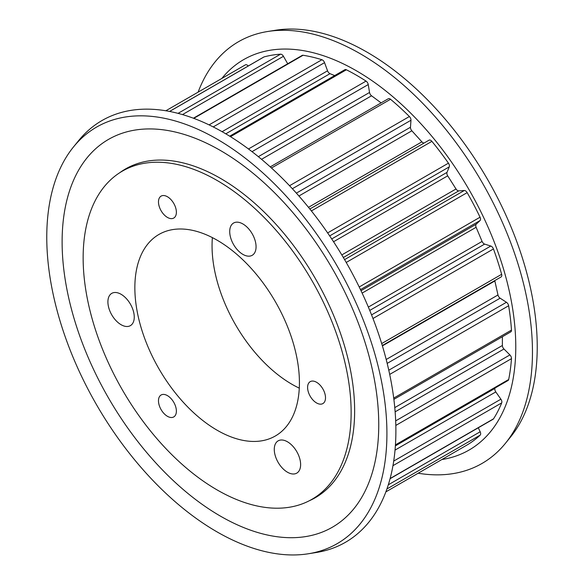 <?xml version="1.0" encoding="UTF-8"?>
<svg xmlns="http://www.w3.org/2000/svg" width="584" height="584" viewBox="0 0 584 584"><rect width="100%" height="100%" fill="white"/><g stroke="black" fill="none" stroke-linecap="round" stroke-linejoin="round"><path stroke-width="0.88" d="M198.122 92.133A243.492 140.583 60 0 1 267.742 31.492L275.743 30.222A240.52 138.868 60 0 1 367.161 52.224A240.52 138.868 60 0 1 516.278 240.265A240.52 138.868 60 0 1 510.577 436.971L505.474 443.263A243.492 140.583 60 0 1 418.151 473.23M267.742 31.492A243.492 140.583 60 0 1 360.284 53.765A243.492 140.583 60 0 1 511.248 244.127A243.492 140.583 60 0 1 505.474 443.263M221.854 78.439A225.417 130.144 60 0 1 356.379 70.773A225.417 130.144 60 0 1 509.43 291.781A225.417 130.144 60 0 1 441.884 459.528M429.043 140.175L309.841 208.992L429.028 140.182A3.387 1.956 60 0 1 429.043 140.175A3.387 1.956 60 0 1 431.897 141.357A220.037 127.035 60 0 1 448.446 163.162A3.387 1.956 60 0 1 449.271 166.849L447.016 172.375A3.387 1.956 -120 0 0 447.694 175.842L456.024 188.975A3.387 1.956 -120 0 0 457.593 190.552A3.387 1.956 -120 0 0 458.761 190.873L464.287 190.508A3.387 1.956 60 0 1 467.156 192.64A220.037 127.035 60 0 1 480.048 217.212A3.387 1.956 60 0 1 480.055 220.569L476.23 224.176A3.387 1.956 -120 0 0 476.121 227.286L482.092 241.426A3.387 1.956 -120 0 0 484.107 243.857A3.387 1.956 -120 0 0 484.632 244.097L490.801 246.039A3.387 1.956 60 0 1 493.444 248.952A220.037 127.035 60 0 1 501.634 274.312A3.387 1.956 60 0 1 501.094 276.947L382.294 345.538M270.261 166.885L388.309 98.733A3.387 1.956 60 0 1 390.528 99.273A220.037 127.035 60 0 1 409.391 116.53A3.387 1.956 60 0 1 410.968 120.253L410.472 127.254A3.387 1.956 -120 0 0 411.866 130.794L421.896 141.854A3.387 1.956 -120 0 0 422.889 142.678A3.387 1.956 -120 0 0 424.174 142.985M193.399 118.216L302.183 55.407A3.387 1.956 60 0 1 303.059 55.268A220.037 127.035 60 0 1 321.915 59.736A3.387 1.956 60 0 1 324.551 62.649L327.551 70.817A3.387 1.956 -120 0 0 329.661 73.489A3.387 1.956 -120 0 0 330.004 73.664L334.661 75.57M216.839 531.776A240.52 138.868 60 0 1 67.722 343.735A240.52 138.868 60 0 1 73.423 147.029A240.52 138.868 60 0 1 216.839 139.007A240.52 138.868 60 0 1 380.118 374.68A240.52 138.868 60 0 1 308.257 553.778A240.52 138.868 60 0 1 216.839 531.776M220.438 516.132A223.898 129.268 60 0 1 62.116 241.915A223.898 129.268 60 0 1 220.438 150.504A223.898 129.268 60 0 1 378.753 424.721A223.898 129.268 60 0 1 220.438 516.132M73.423 147.029L78.526 140.737A243.492 140.583 60 0 1 223.716 132.612A243.492 140.583 60 0 1 389.002 371.198A243.492 140.583 60 0 1 316.258 552.508L308.257 553.778M119.808 172.681A189.8 109.58 60 0 1 125.538 168.944A189.8 109.58 60 0 1 271.794 219.796A189.8 109.58 60 0 1 354.641 410.8A189.8 109.58 60 0 1 315.331 497.685A189.8 109.58 60 0 1 309.235 500.78M318.857 495.495A189.8 109.58 60 0 1 317.068 496.342M217.138 430.233A116.369 67.189 60 0 1 140.773 326.522A116.369 67.189 60 0 1 160.257 233.724A116.369 67.189 60 0 1 217.138 240.207A116.369 67.189 60 0 1 292.81 341.582A116.369 67.189 60 0 1 276.597 435.233A116.369 67.189 60 0 1 217.138 430.233M299.285 388.141A113.062 65.277 60 0 1 292 384.316A113.062 65.277 60 0 1 212.386 237.615M316.557 402.953A12.658 7.307 60 0 1 308.279 391.798A12.658 7.307 60 0 1 310.221 381.651A12.658 7.307 60 0 1 316.557 382.279A12.658 7.307 60 0 1 324.828 393.434A12.658 7.307 60 0 1 322.886 403.581A12.658 7.307 60 0 1 316.557 402.953M167.433 416.304A12.658 7.307 60 0 1 159.162 405.143A12.658 7.307 60 0 1 161.104 394.996A12.658 7.307 60 0 1 167.433 395.624A12.658 7.307 60 0 1 175.704 406.785A12.658 7.307 60 0 1 173.762 416.925A12.658 7.307 60 0 1 167.433 416.304M242.893 223.957A18.63 10.76 -120 0 0 233.578 223.03A18.63 10.76 -120 0 0 230.716 237.958A18.63 10.76 -120 0 0 242.893 254.383A18.63 10.76 -120 0 0 252.208 255.303A18.63 10.76 -120 0 0 255.062 240.374A18.63 10.76 -120 0 0 242.893 223.957M121.085 294.285A18.63 10.76 -120 0 0 111.763 293.358A18.63 10.76 -120 0 0 108.909 308.294A18.63 10.76 -120 0 0 121.085 324.711A18.63 10.76 -120 0 0 130.4 325.631A18.63 10.76 -120 0 0 133.254 310.703A18.63 10.76 -120 0 0 121.085 294.285M167.433 217.416A12.658 7.307 60 0 1 159.162 206.262A12.658 7.307 60 0 1 161.104 196.114A12.658 7.307 60 0 1 167.433 196.742A12.658 7.307 60 0 1 175.704 207.897A12.658 7.307 60 0 1 173.762 218.044A12.658 7.307 60 0 1 167.433 217.416M287.452 441.781A18.63 10.76 -120 0 0 278.13 440.862A18.63 10.76 -120 0 0 275.276 455.79A18.63 10.76 -120 0 0 287.452 472.208A18.63 10.76 -120 0 0 296.767 473.135A18.63 10.76 -120 0 0 299.621 458.199A18.63 10.76 -120 0 0 287.452 441.781M217.138 489.947A189.501 109.412 -120 0 0 311.892 499.335A189.501 109.412 -120 0 0 340.939 347.48A189.501 109.412 -120 0 0 217.138 180.493A189.501 109.412 -120 0 0 122.392 171.105A189.501 109.412 -120 0 0 93.345 322.959A189.501 109.412 -120 0 0 217.138 489.947M127.567 168.119A189.8 109.58 60 0 1 129.195 166.987M502.386 336.72L502.386 345.487A3.387 1.956 -120 0 0 503.963 348.998L509.905 354.926A3.387 1.956 60 0 1 511.474 358.656A220.037 127.035 60 0 1 508.679 379.505A3.387 1.956 60 0 1 508.029 380.52L395.397 445.541M495.035 388.017L494.918 388.411A3.387 1.956 -120 0 0 495.801 391.922L500.897 399.193A3.387 1.956 60 0 1 501.714 402.88A220.037 127.035 60 0 1 493.546 418.816A3.387 1.956 60 0 1 493.13 419.224L390.068 478.727M478.281 427.795L480.179 431.773A3.387 1.956 60 0 1 480.179 435.124A220.037 127.035 60 0 1 467.309 444.847A3.387 1.956 60 0 1 467.295 444.855A3.387 1.956 60 0 1 467.28 444.862M245.389 64.853L165.849 110.77L245.368 64.86A3.387 1.956 60 0 1 245.389 64.853A3.387 1.956 60 0 1 248.222 66.014M169.55 111.434L263.778 57.035A3.387 1.956 60 0 1 264.048 56.918A220.037 127.035 60 0 1 280.576 54.173A3.387 1.956 60 0 1 283.444 56.305L287.715 63.765M229.687 136.181L344.852 69.693A3.387 1.956 60 0 1 346.385 69.773A220.037 127.035 60 0 1 366.044 81.103A3.387 1.956 60 0 1 368.241 84.556L369.541 92.462A3.387 1.956 -120 0 0 371.548 95.791L381.111 102.886M494.787 280.59A3.387 1.956 -120 0 0 494.852 280.962L497.977 294.971A3.387 1.956 -120 0 0 500.123 298.183L506.438 302.286A3.387 1.956 60 0 1 508.635 305.746A220.037 127.035 60 0 1 511.474 330.099A3.387 1.956 60 0 1 510.781 331.873L393.879 399.361M484.632 244.097L369.752 310.425M458.761 190.873L343.348 257.507M330.004 73.664L225.789 133.824M511.474 358.656L395.828 425.422M509.905 354.926L395.682 420.874M508.679 379.505L395.441 444.877M494.918 388.411L395.375 445.884M495.801 391.922L395.039 450.096M500.897 399.193L393.718 461.075M501.714 402.88L392.959 465.674M493.546 418.816L390.119 478.53M480.179 431.773L388.302 484.815M480.179 435.124L386.929 488.961M467.309 444.847L385.878 491.867L467.295 444.855M264.048 56.918L169.608 111.449M280.576 54.173L178.047 113.369M283.444 56.305L182.485 114.595M303.059 55.268L193.786 118.355M321.915 59.736L209.079 124.881M324.551 62.649L213.226 126.925M327.551 70.817L222.102 131.692M346.385 69.773L230.498 136.685M366.044 81.103L248.477 148.978M368.241 84.556L252.018 151.657M369.541 92.462L258.34 156.665M371.548 95.791L261.537 159.301M390.528 99.273L271.487 167.995M409.391 116.53L289.547 185.727M410.968 120.253L292.358 188.734M410.472 127.254L296.373 193.129M411.866 130.794L298.92 195.998M421.896 141.854L308.491 207.327M431.897 141.357L311.389 210.933M448.446 163.162L327.639 232.914M449.271 166.849L329.675 235.899M447.016 172.375L331.719 238.944M447.694 175.842L333.552 241.739M456.024 188.975L341.801 254.923M464.287 190.508L344.582 259.617M467.156 192.64L346.224 262.457M480.048 217.212L359.211 286.985M480.055 220.569L360.474 289.606M476.23 224.176L361 290.701M476.121 227.286L362.131 293.102M482.092 241.426L368.358 307.089M490.801 246.039L371.555 314.886M493.444 248.952L372.979 318.506M501.634 274.312L381.688 343.567M494.852 280.962L382.396 345.889M497.977 294.971L386.206 359.496M500.123 298.183L387.185 363.394M506.438 302.286L388.783 370.212M508.635 305.746L389.696 374.41M511.474 330.099L393.718 398.084M502.386 345.487L394.777 407.617M503.963 348.998L395.134 411.822M320.485 494.371L311.892 499.335M130.984 166.141L122.392 171.105"/></g></svg>
